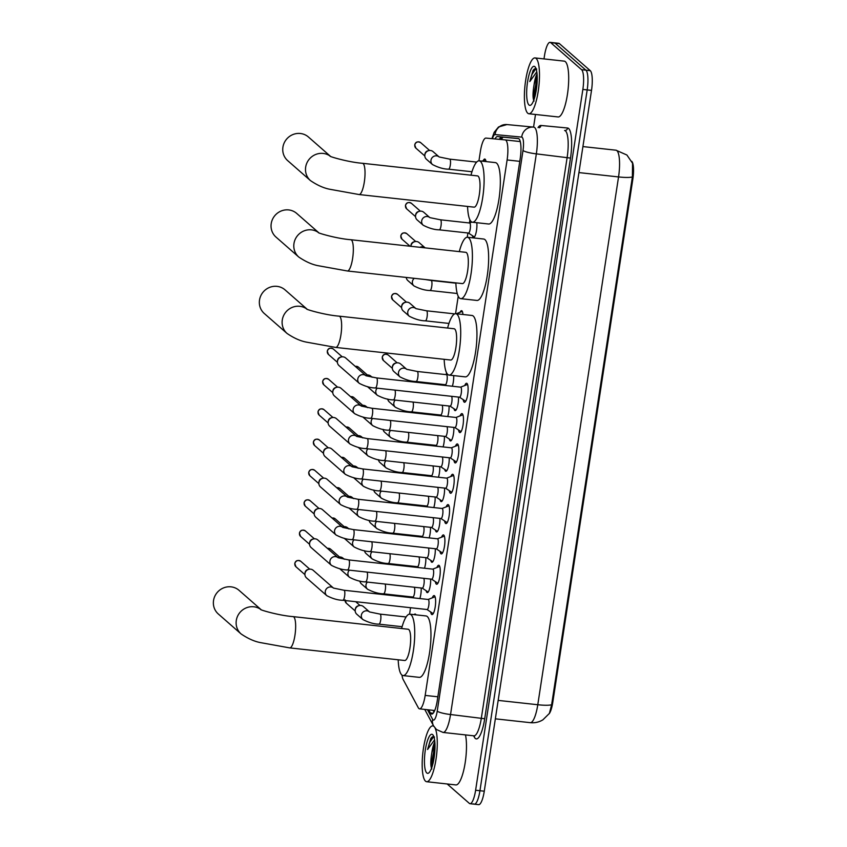 <?xml version="1.0" encoding="UTF-8"?>
<svg xmlns="http://www.w3.org/2000/svg" width="847" height="847" viewBox="0 0 847 847"><rect width="100%" height="100%" fill="white"/><g stroke="black" fill="none" stroke-linecap="round" stroke-linejoin="round"><path stroke-width="1.27" d="M483.277 160.612A8.989 2.223 96.3 0 1 484.77 159.024A8.989 2.223 96.3 0 1 485.13 159.194A8.989 2.223 96.3 0 1 486.009 161.576M476.787 222.708A8.989 2.223 96.3 0 1 476.141 232.406A8.989 2.223 96.3 0 1 473.526 237.552A8.989 2.223 96.3 0 1 473.166 237.382A8.989 2.223 96.3 0 1 472.414 235.678M460.069 312.278A8.989 2.223 96.3 0 1 461.562 310.69A8.989 2.223 96.3 0 1 461.922 310.86A8.989 2.223 96.3 0 1 462.938 314.481M414.194 614.647A8.989 2.223 96.3 0 1 415.146 614.011A8.989 2.223 96.3 0 1 415.506 614.181A8.989 2.223 96.3 0 1 415.941 614.837M458.492 397.074A8.989 2.223 96.3 0 1 457.571 406.189A8.989 2.223 96.3 0 1 455.125 410.626A8.989 2.223 96.3 0 1 454.765 410.456A8.989 2.223 96.3 0 1 454.013 408.752M453.854 427.407A8.989 2.223 96.3 0 1 452.933 436.523A8.989 2.223 96.3 0 1 450.488 440.959A8.989 2.223 96.3 0 1 450.128 440.779A8.989 2.223 96.3 0 1 449.365 439.085M449.206 457.74A8.989 2.223 96.3 0 1 448.285 466.856A8.989 2.223 96.3 0 1 445.84 471.292A8.989 2.223 96.3 0 1 445.48 471.112A8.989 2.223 96.3 0 1 444.728 469.418M444.569 488.073A8.989 2.223 96.3 0 1 443.648 497.189A8.989 2.223 96.3 0 1 441.202 501.615A8.989 2.223 96.3 0 1 440.842 501.445A8.989 2.223 96.3 0 1 440.091 499.741M439.921 518.406A8.989 2.223 96.3 0 1 439 527.522A8.989 2.223 96.3 0 1 436.565 531.948A8.989 2.223 96.3 0 1 436.194 531.778A8.989 2.223 96.3 0 1 435.443 530.074M435.284 548.74A8.989 2.223 96.3 0 1 434.363 557.855A8.989 2.223 96.3 0 1 431.917 562.281A8.989 2.223 96.3 0 1 431.557 562.112A8.989 2.223 96.3 0 1 430.805 560.407M430.647 579.073A8.989 2.223 96.3 0 1 429.725 588.189A8.989 2.223 96.3 0 1 427.28 592.614A8.989 2.223 96.3 0 1 426.92 592.445A8.989 2.223 96.3 0 1 426.157 590.74M464.759 385.533A9.561 2.361 96.3 0 1 466.591 383.268A9.561 2.361 96.3 0 1 466.983 383.447A9.561 2.361 96.3 0 1 467.798 393.834A9.561 2.361 96.3 0 1 464.505 402.272A9.561 2.361 96.3 0 1 464.124 402.092A9.561 2.361 96.3 0 1 463.203 399.657M460.112 415.866A9.561 2.361 96.3 0 1 461.954 413.601A9.561 2.361 96.3 0 1 462.335 413.781A9.561 2.361 96.3 0 1 463.161 424.167A9.561 2.361 96.3 0 1 459.868 432.605A9.561 2.361 96.3 0 1 459.487 432.415A9.561 2.361 96.3 0 1 458.566 429.99M455.474 446.2A9.561 2.361 96.3 0 1 457.306 443.934A9.561 2.361 96.3 0 1 457.698 444.114A9.561 2.361 96.3 0 1 458.523 454.5A9.561 2.361 96.3 0 1 455.231 462.938A9.561 2.361 96.3 0 1 454.839 462.748A9.561 2.361 96.3 0 1 453.928 460.323M450.837 476.533A9.561 2.361 96.3 0 1 452.669 474.267A9.561 2.361 96.3 0 1 453.05 474.447A9.561 2.361 96.3 0 1 453.876 484.833A9.561 2.361 96.3 0 1 450.583 493.272A9.561 2.361 96.3 0 1 450.202 493.081A9.561 2.361 96.3 0 1 449.281 490.657M446.189 506.866A9.561 2.361 96.3 0 1 448.031 504.6A9.561 2.361 96.3 0 1 448.412 504.78A9.561 2.361 96.3 0 1 449.238 515.167A9.561 2.361 96.3 0 1 445.946 523.594A9.561 2.361 96.3 0 1 445.564 523.414A9.561 2.361 96.3 0 1 444.643 520.99M441.552 537.199A9.561 2.361 96.3 0 1 443.383 534.923A9.561 2.361 96.3 0 1 443.775 535.113A9.561 2.361 96.3 0 1 444.59 545.5A9.561 2.361 96.3 0 1 441.308 553.927A9.561 2.361 96.3 0 1 440.916 553.747A9.561 2.361 96.3 0 1 439.995 551.323M436.904 567.522A9.561 2.361 96.3 0 1 438.746 565.256A9.561 2.361 96.3 0 1 439.127 565.447A9.561 2.361 96.3 0 1 439.953 575.833A9.561 2.361 96.3 0 1 436.66 584.261A9.561 2.361 96.3 0 1 436.279 584.081A9.561 2.361 96.3 0 1 435.358 581.656M432.266 597.855A9.561 2.361 96.3 0 1 434.109 595.589A9.561 2.361 96.3 0 1 434.49 595.78A9.561 2.361 96.3 0 1 435.316 606.166A9.561 2.361 96.3 0 1 432.023 614.594A9.561 2.361 96.3 0 1 431.631 614.414A9.561 2.361 96.3 0 1 430.721 611.989M401.997 675.123A16.845 4.161 -83.7 0 0 403.119 679.432L418.28 707.711A16.845 4.161 -83.7 0 0 418.894 708.537A16.845 4.161 -83.7 0 0 419.572 708.854A16.845 4.161 -83.7 0 0 425.173 695.408L507.109 159.956A16.845 4.161 -83.7 0 0 505.183 139.914L485.956 138.082A16.845 4.161 -83.7 0 0 480.376 151.528L478.947 160.814M549.152 713.767A15.161 3.748 -83.7 0 0 552.752 702.512L632.847 179.088A15.161 3.748 -83.7 0 0 631.735 161.343M469.916 219.839L469.439 222.983M467.904 232.978L467.258 237.245M458.227 296.27L455.559 313.676M446.528 372.712L446.231 374.639M444.696 384.644L444.59 385.385M440.059 414.977L439.942 415.718M435.422 445.31L435.305 446.051M430.774 475.643L430.668 476.385M426.136 505.977L426.02 506.718M421.488 536.299L421.383 537.051M416.851 566.632L416.735 567.374M412.214 596.966L412.097 597.707M410.562 607.712L409.577 614.16M505.183 139.914A16.845 4.161 -83.7 0 0 505.172 139.914L520.259 141.565L505.183 139.914M421.192 587.998A8.989 2.223 96.3 0 1 419.858 598.564M425.84 557.665A8.989 2.223 96.3 0 1 424.506 568.231M430.477 527.332A8.989 2.223 96.3 0 1 429.143 537.898M435.125 496.998A8.989 2.223 96.3 0 1 433.791 507.565M439.762 466.665A8.989 2.223 96.3 0 1 438.428 477.232M444.4 436.332A8.989 2.223 96.3 0 1 443.066 446.898M449.048 405.999A8.989 2.223 96.3 0 1 447.714 416.565M453.685 375.602A8.989 2.223 96.3 0 1 452.351 386.232M551.63 704.736A19.65 3.24 8.7 0 1 537.781 704.736A22.467 5.548 -83.7 0 1 530.317 722.671C534.828 723.116 539.02 722.173 542.885 719.834L549.385 713.418L551.63 704.736L632.391 176.928L632.55 163.27L626.896 155.012L615.981 150.205A22.467 5.548 -83.7 0 0 615.96 150.205L582.916 146.584L615.981 150.205A22.467 5.548 -83.7 0 1 616.881 150.628A22.467 5.548 -83.7 0 1 618.543 176.928L578.935 172.587M543.996 58.909L544.473 55.796A16.845 4.161 96.3 0 1 550.063 42.35L554.393 42.826A16.845 4.161 96.3 0 1 555.071 43.144L585.933 70.185A16.845 4.161 96.3 0 1 587.183 89.909L479.942 790.727A16.845 4.161 96.3 0 1 474.341 804.174L478.671 804.65A16.845 4.161 96.3 0 0 484.272 791.204L591.513 90.385A16.845 4.161 96.3 0 0 590.264 70.661L559.401 43.621A16.845 4.161 96.3 0 0 558.724 43.303L554.393 42.826A16.845 4.161 96.3 0 1 555.071 43.144L585.933 70.185A16.845 4.161 96.3 0 1 587.183 89.909L479.942 790.727A16.845 4.161 96.3 0 1 474.341 804.174A16.845 4.161 96.3 0 1 473.664 803.856M428.73 709.86L430.371 712.92A16.845 4.161 -83.7 0 0 430.985 713.735A16.845 4.161 -83.7 0 0 431.663 714.063A16.845 4.161 -83.7 0 0 437.264 700.607L520.206 158.58A16.845 4.161 -83.7 0 0 518.279 138.527L497.507 136.547A16.845 4.161 -83.7 0 0 495.008 138.94M550.063 42.35A16.845 4.161 96.3 0 1 550.741 42.668L581.603 69.708A16.845 4.161 96.3 0 1 582.852 89.433L475.612 790.251A16.845 4.161 96.3 0 1 470.021 803.697A16.845 4.161 96.3 0 1 469.344 803.38L447.184 783.973M533.557 127.114L535.495 114.472M499.37 139.363A16.845 4.161 96.3 0 1 501.837 137.023L518.608 138.622M433.971 712.041L433.061 710.337M435.125 728.166A28.078 6.935 96.3 0 1 435.919 759.823A28.078 6.935 96.3 0 1 426.666 781.717A28.078 6.935 96.3 0 1 425.533 781.178A28.078 6.935 96.3 0 1 423.119 750.664A28.078 6.935 96.3 0 1 432.785 725.9A28.078 6.935 96.3 0 1 433.855 726.377M465.469 734.9A28.078 6.935 96.3 0 1 464.548 766.376A28.078 6.935 96.3 0 1 455.877 784.925L426.666 781.717M434.511 737.102C433.389 736.117 432.15 736.594 430.795 738.542L427.576 749.51L434.575 739.833M434.935 743.55L431.854 752.634A14.039 3.473 96.3 0 1 434.829 741.961M431.854 752.634C430.467 760.934 430.467 766.397 431.843 769.023M426.793 772.972A19.65 4.86 96.3 0 1 425.332 749.955A19.65 4.86 96.3 0 1 432.658 734.645A19.65 4.86 96.3 0 1 433.029 735.048A19.65 4.86 96.3 0 1 434.553 754.338A19.65 4.86 96.3 0 1 428.889 772.835A19.65 4.86 96.3 0 1 426.793 772.972M434.998 745.169L431.991 760.278L431.864 767.318M434.977 748.155L432.658 764.714M433.643 736.625L429.8 742.29L427.576 749.51M536.13 58.464A28.078 6.935 96.3 0 1 538.544 88.977A28.078 6.935 96.3 0 1 528.877 113.752A28.078 6.935 96.3 0 1 527.745 113.212A28.078 6.935 96.3 0 1 525.331 82.699A28.078 6.935 96.3 0 1 534.997 57.924A28.078 6.935 96.3 0 1 536.13 58.464M534.997 57.924L564.208 61.132A28.078 6.935 96.3 0 1 565.341 61.662A28.078 6.935 96.3 0 1 567.755 92.175A28.078 6.935 96.3 0 1 558.088 116.95L528.877 113.752M536.723 69.136C535.6 68.141 534.362 68.628 533.007 70.576L529.788 81.545L536.786 71.868M537.146 75.574L534.076 84.658A14.039 3.473 96.3 0 1 537.04 73.996M534.076 84.658C532.689 92.958 532.678 98.421 534.055 101.058M529.004 105.007A19.65 4.86 96.3 0 1 527.543 81.99A19.65 4.86 96.3 0 1 534.87 66.68A19.65 4.86 96.3 0 1 535.24 67.082A19.65 4.86 96.3 0 1 536.765 86.373A19.65 4.86 96.3 0 1 531.101 104.869A19.65 4.86 96.3 0 1 529.004 105.007M537.21 77.204L534.203 92.302L534.076 99.343M537.189 80.19L534.87 96.749M535.855 68.66L532.011 74.324L529.788 81.545M261.109 609.671L239.055 590.338A15.722 15.013 131.2 0 0 223.619 587.871A15.722 15.013 131.2 0 0 213.539 600.512A15.722 15.013 131.2 0 0 218.325 614.001L241.088 633.937A15.722 15.013 -48.8 0 1 236.302 620.449A15.722 15.013 -48.8 0 1 260.971 609.607M293.147 616.627A15.722 3.886 -83.7 0 1 293.782 616.934A15.722 3.886 -83.7 0 1 294.947 635.335A15.722 3.886 -83.7 0 1 289.716 647.891L404.718 660.501A15.722 3.886 -83.7 0 0 410.139 646.632A15.722 3.886 -83.7 0 0 408.783 629.543A15.722 3.886 -83.7 0 0 408.148 629.236L293.147 616.627C278.409 615.483 259.087 609.575 260.76 609.491M401.616 628.527A30.884 7.634 96.3 0 1 409.8 614.17A30.884 7.634 96.3 0 1 411.039 614.753A30.884 7.634 96.3 0 1 413.707 648.326A30.884 7.634 96.3 0 1 403.066 675.578A30.884 7.634 96.3 0 1 401.827 674.985A30.884 7.634 96.3 0 1 398.196 659.781M409.8 614.17L426.03 615.949A30.884 7.634 96.3 0 1 427.269 616.531A30.884 7.634 96.3 0 1 429.927 650.104A30.884 7.634 96.3 0 1 419.297 677.356L403.066 675.578M307.09 309.187L285.037 289.865A15.722 15.013 131.2 0 0 269.6 287.387A15.722 15.013 131.2 0 0 259.521 300.029A15.722 15.013 131.2 0 0 264.306 313.517L287.069 333.464A15.722 15.013 -48.8 0 1 282.284 319.975A15.722 15.013 -48.8 0 1 306.953 309.123M339.128 316.153A15.722 3.886 -83.7 0 1 339.753 316.46A15.722 3.886 -83.7 0 1 340.928 334.861A15.722 3.886 -83.7 0 1 335.698 347.418L450.699 360.028A15.722 3.886 -83.7 0 0 456.11 346.148A15.722 3.886 -83.7 0 0 454.754 329.06A15.722 3.886 -83.7 0 0 454.13 328.763L339.128 316.153C324.39 315.01 305.068 309.091 306.741 309.017M447.597 328.054A30.884 7.634 96.3 0 1 455.781 313.697A30.884 7.634 96.3 0 1 457.02 314.279A30.884 7.634 96.3 0 1 459.677 347.842A30.884 7.634 96.3 0 1 449.048 375.094A30.884 7.634 96.3 0 1 447.809 374.512A30.884 7.634 96.3 0 1 444.177 359.308M455.781 313.697L472.012 315.476A30.884 7.634 96.3 0 1 473.251 316.058A30.884 7.634 96.3 0 1 475.908 349.62A30.884 7.634 96.3 0 1 465.278 376.873L449.048 375.094M318.79 232.756L296.725 213.433A15.722 15.013 131.2 0 0 281.289 210.956A15.722 15.013 131.2 0 0 271.22 223.597A15.722 15.013 131.2 0 0 276.006 237.086L298.758 257.022A15.722 15.013 -48.8 0 1 293.973 243.534A15.722 15.013 -48.8 0 1 318.652 232.692M350.817 239.722A15.722 3.886 -83.7 0 1 351.452 240.019A15.722 3.886 -83.7 0 1 352.617 258.43A15.722 3.886 -83.7 0 1 347.397 270.987L462.398 283.597A15.722 3.886 -83.7 0 0 467.809 269.717A15.722 3.886 -83.7 0 0 466.453 252.628A15.722 3.886 -83.7 0 0 465.818 252.332L350.817 239.722C336.079 238.579 316.767 232.66 318.44 232.586M459.296 251.612A30.884 7.634 96.3 0 1 467.48 237.255A30.884 7.634 96.3 0 1 468.719 237.848A30.884 7.634 96.3 0 1 471.377 271.411A30.884 7.634 96.3 0 1 460.747 298.663A30.884 7.634 96.3 0 1 459.498 298.07A30.884 7.634 96.3 0 1 455.866 282.877M467.48 237.255L483.701 239.034A30.884 7.634 96.3 0 1 484.95 239.627A30.884 7.634 96.3 0 1 487.607 273.189A30.884 7.634 96.3 0 1 476.967 300.441L460.747 298.663M330.478 156.324L308.424 137.002A15.722 15.013 131.2 0 0 292.988 134.525A15.722 15.013 131.2 0 0 282.919 147.166A15.722 15.013 131.2 0 0 287.705 160.655L310.457 180.591A15.722 15.013 -48.8 0 1 305.672 167.103A15.722 15.013 -48.8 0 1 330.351 156.261M362.516 163.291A15.722 3.886 -83.7 0 1 363.151 163.587A15.722 3.886 -83.7 0 1 364.316 181.999A15.722 3.886 -83.7 0 1 359.086 194.545L474.087 207.155A15.722 3.886 -83.7 0 0 479.508 193.285A15.722 3.886 -83.7 0 0 478.153 176.197A15.722 3.886 -83.7 0 0 477.517 175.901L362.516 163.291C347.778 162.148 328.456 156.229 330.129 156.155M470.996 175.181A30.884 7.634 96.3 0 1 479.169 160.824A30.884 7.634 96.3 0 1 480.418 161.417A30.884 7.634 96.3 0 1 483.076 194.979A30.884 7.634 96.3 0 1 472.435 222.232A30.884 7.634 96.3 0 1 471.197 221.639A30.884 7.634 96.3 0 1 467.565 206.446M479.169 160.824L495.4 162.603A30.884 7.634 96.3 0 1 496.638 163.196A30.884 7.634 96.3 0 1 499.307 196.758A30.884 7.634 96.3 0 1 488.666 224.01L472.435 222.232M426.952 609.469A5.05 1.249 -83.7 0 0 427.1 609.522A5.05 1.249 -83.7 0 0 428.847 605.065A5.05 1.249 -83.7 0 0 428.402 599.57A5.05 1.249 -83.7 0 0 428.201 599.475L344.03 590.253A5.05 1.249 -83.7 0 1 344.242 590.348A5.05 1.249 -83.7 0 1 344.655 595.949A5.05 1.249 -83.7 0 1 342.929 600.301A5.05 1.249 -83.7 0 1 342.728 600.205M333.231 587.882A5.05 4.828 -48.8 0 0 325.29 591.354A5.05 4.828 -48.8 0 0 326.826 595.685L306.508 577.898A5.05 4.828 -48.8 0 1 310.595 569.163A5.05 4.828 -48.8 0 1 313.178 570.296L333.273 587.903M304.941 573.8L305.047 572.784A3.653 3.483 -48.8 0 1 307.916 569.512L308.911 569.279M435.062 596.839L435.093 596.839A8.428 2.086 -83.7 0 0 435.062 596.839A8.428 2.086 -83.7 0 0 434.786 596.881L428.127 599.464M431.589 579.136A5.05 1.249 -83.7 0 0 431.748 579.189A5.05 1.249 -83.7 0 0 433.484 574.732A5.05 1.249 -83.7 0 0 433.05 569.237A5.05 1.249 -83.7 0 0 432.849 569.142L348.678 559.92A5.05 1.249 -83.7 0 1 348.879 560.015A5.05 1.249 -83.7 0 1 349.303 565.616A5.05 1.249 -83.7 0 1 347.577 569.967A5.05 1.249 -83.7 0 1 347.365 569.872M337.879 557.548A5.05 4.828 -48.8 0 0 329.928 561.021A5.05 4.828 -48.8 0 0 331.463 565.362L311.156 547.564A5.05 4.828 -48.8 0 1 315.243 538.83A5.05 4.828 -48.8 0 1 317.816 539.963L337.911 557.57M309.589 543.467L309.695 542.451A3.653 3.483 -48.8 0 1 312.554 539.179L313.549 538.946M439.731 566.516A8.428 2.086 -83.7 0 0 439.699 566.505A8.428 2.086 -83.7 0 0 439.434 566.548L432.764 569.131M436.226 548.803A5.05 1.249 -83.7 0 0 436.385 548.856A5.05 1.249 -83.7 0 0 438.121 544.399A5.05 1.249 -83.7 0 0 437.687 538.904A5.05 1.249 -83.7 0 0 437.486 538.808L353.315 529.587A5.05 1.249 -83.7 0 1 353.517 529.682A5.05 1.249 -83.7 0 1 353.94 535.283A5.05 1.249 -83.7 0 1 352.214 539.634A5.05 1.249 -83.7 0 1 352.013 539.539M342.516 527.215A5.05 4.828 -48.8 0 0 334.565 530.688A5.05 4.828 -48.8 0 0 336.111 535.029L315.793 517.231A5.05 4.828 -48.8 0 1 319.88 508.496A5.05 4.828 -48.8 0 1 322.453 509.629L342.559 527.236M314.226 513.134L314.332 512.117A3.653 3.483 -48.8 0 1 317.202 508.846L318.186 508.613M444.347 536.172L444.368 536.183A8.428 2.086 -83.7 0 0 444.347 536.172A8.428 2.086 -83.7 0 0 444.072 536.215L437.412 538.808M440.874 518.47A5.05 1.249 -83.7 0 0 441.022 518.533A5.05 1.249 -83.7 0 0 442.769 514.065A5.05 1.249 -83.7 0 0 442.335 508.581A5.05 1.249 -83.7 0 0 442.123 508.475L357.953 499.254A5.05 1.249 -83.7 0 1 358.165 499.349A5.05 1.249 -83.7 0 1 358.577 504.95A5.05 1.249 -83.7 0 1 356.852 509.301A5.05 1.249 -83.7 0 1 356.651 509.206M347.154 496.882A5.05 4.828 -48.8 0 0 339.213 500.355A5.05 4.828 -48.8 0 0 340.748 504.696L320.441 486.898A5.05 4.828 -48.8 0 1 324.517 478.174A5.05 4.828 -48.8 0 1 327.101 479.296L347.196 496.903M318.874 482.801L318.98 481.784A3.653 3.483 -48.8 0 1 321.839 478.513L322.834 478.28M448.984 505.839L449.016 505.85A8.428 2.086 -83.7 0 0 448.984 505.839A8.428 2.086 -83.7 0 0 448.719 505.881L442.049 508.475M445.511 488.137A5.05 1.249 -83.7 0 0 445.67 488.2A5.05 1.249 -83.7 0 0 447.407 483.732A5.05 1.249 -83.7 0 0 446.972 478.248A5.05 1.249 -83.7 0 0 446.771 478.153L362.601 468.92A5.05 1.249 -83.7 0 1 362.802 469.016A5.05 1.249 -83.7 0 1 363.225 474.616A5.05 1.249 -83.7 0 1 361.5 478.968A5.05 1.249 -83.7 0 1 361.298 478.873M351.801 466.549A5.05 4.828 -48.8 0 0 343.85 470.021A5.05 4.828 -48.8 0 0 345.385 474.362L325.079 456.565A5.05 4.828 -48.8 0 1 329.165 447.841A5.05 4.828 -48.8 0 1 331.738 448.963L351.833 466.57M323.512 452.467L323.618 451.451A3.653 3.483 -48.8 0 1 326.476 448.19L327.471 447.947M453.632 475.506L453.653 475.516A8.428 2.086 -83.7 0 0 453.632 475.506A8.428 2.086 -83.7 0 0 453.357 475.548L446.687 478.142M450.159 457.803A5.05 1.249 -83.7 0 0 450.308 457.867A5.05 1.249 -83.7 0 0 452.054 453.399A5.05 1.249 -83.7 0 0 451.61 447.915A5.05 1.249 -83.7 0 0 451.409 447.819L367.238 438.587A5.05 1.249 -83.7 0 1 367.439 438.682A5.05 1.249 -83.7 0 1 367.863 444.294A5.05 1.249 -83.7 0 1 366.137 448.635A5.05 1.249 -83.7 0 1 365.936 448.539M356.439 436.216A5.05 4.828 -48.8 0 0 348.498 439.688A5.05 4.828 -48.8 0 0 350.033 444.029L329.716 426.232A5.05 4.828 -48.8 0 1 333.803 417.507A5.05 4.828 -48.8 0 1 336.386 418.63L356.481 436.237M328.149 422.134L328.255 421.118A3.653 3.483 -48.8 0 1 331.124 417.857L332.119 417.613M458.269 445.173L458.301 445.183A8.428 2.086 -83.7 0 0 458.269 445.173A8.428 2.086 -83.7 0 0 457.994 445.215L451.335 447.809M454.797 427.47A5.05 1.249 -83.7 0 0 454.955 427.534A5.05 1.249 -83.7 0 0 456.692 423.077A5.05 1.249 -83.7 0 0 456.258 417.582A5.05 1.249 -83.7 0 0 456.057 417.486L371.886 408.254A5.05 1.249 -83.7 0 1 372.087 408.349A5.05 1.249 -83.7 0 1 372.511 413.961A5.05 1.249 -83.7 0 1 370.785 418.302A5.05 1.249 -83.7 0 1 370.573 418.206M361.087 405.882A5.05 4.828 -48.8 0 0 353.135 409.366A5.05 4.828 -48.8 0 0 354.671 413.696L334.364 395.898A5.05 4.828 -48.8 0 1 338.451 387.174A5.05 4.828 -48.8 0 1 341.023 388.297L361.118 405.904M332.797 391.801L332.903 390.785A3.653 3.483 -48.8 0 1 335.761 387.524L336.757 387.28M462.907 414.85L462.938 414.85A8.428 2.086 -83.7 0 0 462.907 414.85A8.428 2.086 -83.7 0 0 462.642 414.882L455.972 417.476M459.434 397.137A5.05 1.249 -83.7 0 0 459.593 397.201A5.05 1.249 -83.7 0 0 461.329 392.743A5.05 1.249 -83.7 0 0 460.895 387.248A5.05 1.249 -83.7 0 0 460.694 387.153L376.523 377.921A5.05 1.249 -83.7 0 1 376.724 378.016A5.05 1.249 -83.7 0 1 377.148 383.627A5.05 1.249 -83.7 0 1 375.422 387.968A5.05 1.249 -83.7 0 1 375.221 387.873M365.724 375.549A5.05 4.828 -48.8 0 0 357.773 379.033A5.05 4.828 -48.8 0 0 359.319 383.363L339.001 365.565A5.05 4.828 -48.8 0 1 343.088 356.841A5.05 4.828 -48.8 0 1 345.661 357.963L365.766 375.57M337.434 361.468L337.54 360.451A3.653 3.483 -48.8 0 1 340.399 357.19L341.394 356.947M467.555 384.517L467.576 384.517A8.428 2.086 -83.7 0 0 467.555 384.517A8.428 2.086 -83.7 0 0 467.279 384.549L460.609 387.143M428.084 592.021A8.428 2.086 -83.7 0 0 428.159 592.074L422.219 588.104M422.145 588.062A5.05 1.249 -83.7 0 0 422.293 588.114A5.05 1.249 -83.7 0 0 423.998 583.954A5.05 1.249 -83.7 0 0 423.733 578.31M337.773 557.442A5.05 4.828 -48.8 0 1 342.971 558.141L344.263 559.264M337.688 557.368A3.653 3.483 -48.8 0 1 337.709 557.358L338.705 557.125M432.722 561.688A8.428 2.086 -83.7 0 0 432.806 561.741L426.856 557.771M426.782 557.728A5.05 1.249 -83.7 0 0 426.941 557.781A5.05 1.249 -83.7 0 0 428.635 553.62A5.05 1.249 -83.7 0 0 428.37 547.977M342.421 527.109A5.05 4.828 -48.8 0 1 347.619 527.808L348.911 528.941M342.326 527.035A3.653 3.483 -48.8 0 1 342.357 527.025L343.353 526.792M437.37 531.355A8.428 2.086 -83.7 0 0 437.444 531.408L431.504 527.437M431.43 527.395A5.05 1.249 -83.7 0 0 431.578 527.448A5.05 1.249 -83.7 0 0 433.283 523.287A5.05 1.249 -83.7 0 0 433.008 517.655M347.058 496.776A5.05 4.828 -48.8 0 1 352.257 497.475L353.548 498.608M346.974 496.702A3.653 3.483 -48.8 0 1 346.995 496.691L347.99 496.458M442.007 501.022A8.428 2.086 -83.7 0 0 442.081 501.075L436.141 497.115M436.067 497.062A5.05 1.249 -83.7 0 0 436.226 497.115A5.05 1.249 -83.7 0 0 437.92 492.954A5.05 1.249 -83.7 0 0 437.655 487.321M351.696 466.453A5.05 4.828 -48.8 0 1 356.905 467.142L358.186 468.275M351.611 466.369A3.653 3.483 -48.8 0 1 351.643 466.369L352.638 466.125M446.644 470.688A8.428 2.086 -83.7 0 0 446.729 470.752L440.779 466.782M440.705 466.729A5.05 1.249 -83.7 0 0 440.863 466.782A5.05 1.249 -83.7 0 0 442.558 462.621A5.05 1.249 -83.7 0 0 442.293 456.988M356.343 436.12A5.05 4.828 -48.8 0 1 361.542 436.808L362.834 437.941M356.248 436.036A3.653 3.483 -48.8 0 1 356.28 436.036L357.275 435.792M451.292 440.355A8.428 2.086 -83.7 0 0 451.366 440.419L445.427 436.449M445.353 436.396A5.05 1.249 -83.7 0 0 445.501 436.459A5.05 1.249 -83.7 0 0 447.205 432.288A5.05 1.249 -83.7 0 0 446.941 426.655M360.981 405.787A5.05 4.828 -48.8 0 1 366.179 406.475L367.471 407.608M360.896 405.702A3.653 3.483 -48.8 0 1 360.917 405.702L361.913 405.459M455.93 410.022A8.428 2.086 -83.7 0 0 456.004 410.086L450.064 406.115M449.99 406.062A5.05 1.249 -83.7 0 0 450.149 406.126A5.05 1.249 -83.7 0 0 451.843 401.954A5.05 1.249 -83.7 0 0 451.578 396.322M365.618 375.454A5.05 4.828 -48.8 0 1 370.827 376.142L372.119 377.275M365.533 375.369A3.653 3.483 -48.8 0 1 365.565 375.369L366.56 375.126M369.303 611.756A5.05 4.828 -48.8 0 0 361.351 615.229A5.05 4.828 -48.8 0 0 362.887 619.559L356.788 614.223A5.05 4.828 -48.8 0 1 360.875 605.489A5.05 4.828 -48.8 0 1 363.458 606.621L369.334 611.767M355.221 610.126L355.327 609.109A3.653 3.483 -48.8 0 1 358.196 605.838L359.192 605.605M412.701 596.976A5.05 1.249 -83.7 0 0 412.849 597.04A5.05 1.249 -83.7 0 0 414.554 592.868A5.05 1.249 -83.7 0 0 414.278 587.236M367.376 582.09A5.05 4.828 -48.8 0 0 367.534 589.226L361.436 583.89A5.05 4.828 -48.8 0 1 359.89 581.042M417.338 566.654A5.05 1.249 -83.7 0 0 417.497 566.707A5.05 1.249 -83.7 0 0 419.191 562.535A5.05 1.249 -83.7 0 0 418.926 556.903M372.013 551.757A5.05 4.828 -48.8 0 0 372.172 558.893L366.073 553.557A5.05 4.828 -48.8 0 1 364.538 550.709M421.975 536.32A5.05 1.249 -83.7 0 0 422.134 536.373A5.05 1.249 -83.7 0 0 423.828 532.212A5.05 1.249 -83.7 0 0 423.564 526.569M376.65 521.434A5.05 4.828 -48.8 0 0 376.82 528.56L370.721 523.224A5.05 4.828 -48.8 0 1 369.176 520.376M426.623 505.987A5.05 1.249 -83.7 0 0 426.772 506.04A5.05 1.249 -83.7 0 0 428.476 501.879A5.05 1.249 -83.7 0 0 428.211 496.236M381.298 491.101A5.05 4.828 -48.8 0 0 381.457 498.237L375.359 492.89A5.05 4.828 -48.8 0 1 373.813 490.042M431.261 475.654A5.05 1.249 -83.7 0 0 431.419 475.707A5.05 1.249 -83.7 0 0 433.113 471.546A5.05 1.249 -83.7 0 0 432.849 465.903M385.936 460.768A5.05 4.828 -48.8 0 0 386.094 467.904L379.996 462.557A5.05 4.828 -48.8 0 1 378.461 459.709M435.909 445.321A5.05 1.249 -83.7 0 0 436.057 445.374A5.05 1.249 -83.7 0 0 437.761 441.213A5.05 1.249 -83.7 0 0 437.486 435.58M390.583 430.435A5.05 4.828 -48.8 0 0 390.742 437.571L384.644 432.224A5.05 4.828 -48.8 0 1 383.098 429.376M440.546 414.988A5.05 1.249 -83.7 0 0 440.694 415.041A5.05 1.249 -83.7 0 0 442.399 410.88A5.05 1.249 -83.7 0 0 442.134 405.247M395.221 400.102A5.05 4.828 -48.8 0 0 395.38 407.238L389.281 401.891A5.05 4.828 -48.8 0 1 387.746 399.043M445.183 384.654A5.05 1.249 -83.7 0 0 445.342 384.718A5.05 1.249 -83.7 0 0 447.078 380.25A5.05 1.249 -83.7 0 0 446.644 374.766A5.05 1.249 -83.7 0 0 446.443 374.66L417.232 371.462A5.05 1.249 -83.7 0 1 417.433 371.558A5.05 1.249 -83.7 0 1 417.857 377.169A5.05 1.249 -83.7 0 1 416.131 381.51A5.05 1.249 -83.7 0 1 415.93 381.415M406.433 369.091A5.05 4.828 -48.8 0 0 398.482 372.564A5.05 4.828 -48.8 0 0 400.028 376.904L393.929 371.558A5.05 4.828 -48.8 0 1 398.005 362.834A5.05 4.828 -48.8 0 1 400.589 363.956L406.475 369.112M392.352 367.46L392.468 366.444A3.653 3.483 -48.8 0 1 395.327 363.183L396.322 362.94M415.718 308.424A5.05 4.828 -48.8 0 0 407.767 311.908A5.05 4.828 -48.8 0 0 409.302 316.238L403.204 310.902A5.05 4.828 -48.8 0 1 407.291 302.167A5.05 4.828 -48.8 0 1 409.874 303.29L415.75 308.446M401.637 306.805L401.743 305.788A3.653 3.483 -48.8 0 1 404.612 302.517L405.607 302.273M414.278 278.314A5.05 4.828 -48.8 0 0 413.95 285.905L407.852 280.569A5.05 4.828 -48.8 0 1 406.274 277.435M410.911 246.308A5.05 4.828 -48.8 0 1 419.149 242.634L425.035 247.779M410.922 246.138L411.028 245.122A3.653 3.483 -48.8 0 1 413.887 241.85L414.882 241.617M474.331 236.948A8.428 2.086 -83.7 0 0 474.415 237.012L468.465 233.041M468.391 232.989A5.05 1.249 -83.7 0 0 468.55 233.052A5.05 1.249 -83.7 0 0 470.286 228.595A5.05 1.249 -83.7 0 0 469.852 223.1A5.05 1.249 -83.7 0 0 469.651 223.005L440.44 219.797A5.05 1.249 -83.7 0 1 440.641 219.902A5.05 1.249 -83.7 0 1 441.065 225.503A5.05 1.249 -83.7 0 1 439.339 229.844A5.05 1.249 -83.7 0 1 439.138 229.749M429.641 217.435A5.05 4.828 -48.8 0 0 421.69 220.908A5.05 4.828 -48.8 0 0 423.225 225.238L417.137 219.902A5.05 4.828 -48.8 0 1 421.213 211.168A5.05 4.828 -48.8 0 1 423.796 212.301L429.673 217.457M415.559 215.805L415.676 214.789A3.653 3.483 -48.8 0 1 418.534 211.517L419.53 211.284M438.926 156.769A5.05 4.828 -48.8 0 0 430.975 160.242A5.05 4.828 -48.8 0 0 432.51 164.572L426.412 159.236A5.05 4.828 -48.8 0 1 430.498 150.501A5.05 4.828 -48.8 0 1 433.082 151.634L438.958 156.79M424.845 155.139L424.95 154.122A3.653 3.483 -48.8 0 1 427.82 150.851L428.815 150.618M632.847 179.088L632.01 179.003M552.752 702.512L551.916 702.417M503.033 137.14A16.845 16.326 95.4 0 0 501.35 139.543M437.846 696.795L425.173 695.408M519.783 161.343L507.109 159.956M632.391 176.928A19.65 3.24 -171.3 0 1 618.543 176.928L537.781 704.736L498.163 700.395M591.513 90.385L582.852 89.433M590.264 70.661L581.603 69.708M484.272 791.204L475.612 790.251M559.401 43.621L550.741 42.668M427.47 709.722L432.626 719.336A11.233 2.774 -83.7 0 0 433.029 719.886A11.233 2.774 -83.7 0 0 437.221 711.131L523.012 150.48A11.233 2.774 -83.7 0 0 522.176 137.33A11.233 2.774 -83.7 0 0 521.71 137.108L495.072 134.567A11.233 2.774 -83.7 0 0 492.414 138.696M533.769 127.135L533.599 127.114A11.233 10.884 95.4 0 1 533.748 127.135A22.467 5.548 96.3 0 1 533.769 127.135A22.467 5.548 96.3 0 1 534.669 127.558A22.467 5.548 96.3 0 1 536.342 153.858L450.54 714.519A22.467 5.548 96.3 0 1 443.076 732.443L473.907 735.831A22.467 5.548 -83.7 0 0 481.382 717.896L567.172 157.235A22.467 5.548 -83.7 0 0 565.5 130.946A22.467 5.548 -83.7 0 0 564.6 130.512A22.467 5.548 -83.7 0 0 564.578 130.512L564.621 130.512A2.806 2.721 -84.6 0 1 564.61 130.512A2.806 2.721 -84.6 0 0 567.585 128.013A25.272 6.247 96.3 0 1 570.497 158.082L484.706 718.743L450.54 714.519A11.233 1.853 -171.3 0 1 437.221 711.131M507.109 124.594A11.233 10.884 95.4 0 0 506.961 124.573L533.599 127.114A11.233 10.884 95.4 0 0 521.71 137.108M484.706 718.743A25.272 6.247 96.3 0 1 475.294 738.436A25.272 6.247 96.3 0 1 474.373 737.197L473.621 735.799M538.046 127.601A25.272 6.247 96.3 0 1 540.947 125.472L567.585 128.013M523.012 150.48A11.233 1.853 -171.3 0 0 536.342 153.858L570.497 158.082M540.947 125.472A2.806 2.721 -84.6 0 1 539.338 127.749M474.299 735.937A2.806 2.562 -28.2 0 1 474.373 737.197M491.927 138.654L494.182 132.312L498.544 126.965L506.961 124.573A11.233 10.884 95.4 0 0 495.072 134.567M432.626 719.336A11.233 10.238 151.8 0 0 433.537 725.826L424.749 709.426M434.14 711.745L433.399 710.379M501.784 137.765A17.967 4.436 96.3 0 1 501.975 137.034M433.166 713.227L430.371 712.92M501.837 137.023L497.507 136.547M300.78 561.296C297.615 559.793 295.614 560.523 294.767 563.499L295.974 566.791A3.653 3.483 -48.8 0 1 297.202 560.725A3.653 3.483 -48.8 0 1 300.78 561.296L309.737 569.152M305.428 530.974C302.263 529.46 300.251 530.19 299.415 533.165L300.611 536.458A3.653 3.483 -48.8 0 1 301.839 530.391A3.653 3.483 -48.8 0 1 305.428 530.974L314.385 538.819M310.066 500.641C306.9 499.127 304.899 499.857 304.052 502.832L305.259 506.125A3.653 3.483 -48.8 0 1 306.487 500.058A3.653 3.483 -48.8 0 1 310.066 500.641L319.023 508.486M314.703 470.307C311.537 468.793 309.536 469.524 308.689 472.499L309.896 475.792A3.653 3.483 -48.8 0 1 311.124 469.725A3.653 3.483 -48.8 0 1 314.703 470.307L323.66 478.153M319.351 439.974C316.185 438.46 314.173 439.191 313.337 442.166L314.533 445.458A3.653 3.483 -48.8 0 1 315.762 439.402A3.653 3.483 -48.8 0 1 319.351 439.974L328.308 447.819M323.988 409.641C320.822 408.127 318.821 408.857 317.974 411.833L319.181 415.136A3.653 3.483 -48.8 0 1 320.41 409.069A3.653 3.483 -48.8 0 1 323.988 409.641L332.945 417.486M328.636 379.308C325.46 377.794 323.459 378.524 322.622 381.499L323.819 384.803A3.653 3.483 -48.8 0 1 325.047 378.736A3.653 3.483 -48.8 0 1 328.636 379.308L337.582 387.153M333.273 348.975C330.108 347.461 328.107 348.202 327.26 351.166L328.467 354.47A3.653 3.483 -48.8 0 1 329.695 348.403A3.653 3.483 -48.8 0 1 333.273 348.975L342.23 356.82M365.406 581.804A5.05 1.249 -83.7 0 0 365.608 581.9A5.05 1.249 -83.7 0 0 367.333 577.559A5.05 1.249 -83.7 0 0 367.037 572.096M422.293 588.114L365.608 581.9C360.706 581.836 355.327 580.301 349.504 577.294A5.05 4.828 -48.8 0 1 349.335 570.158M327.471 548.422A3.653 3.483 -48.8 0 1 330.584 549.152L339.541 556.998M370.044 551.471A5.05 1.249 -83.7 0 0 370.245 551.566A5.05 1.249 -83.7 0 0 371.971 547.226A5.05 1.249 -83.7 0 0 371.685 541.762M426.941 557.781L370.245 551.566C365.343 551.503 359.975 549.968 354.141 546.961A5.05 4.828 -48.8 0 1 353.982 539.825M332.119 518.089A3.653 3.483 -48.8 0 1 335.221 518.819L344.178 526.665M374.681 521.138A5.05 1.249 -83.7 0 0 374.893 521.233A5.05 1.249 -83.7 0 0 376.619 516.892A5.05 1.249 -83.7 0 0 376.322 511.429M431.578 527.448L374.893 521.233C369.98 521.17 364.612 519.635 358.779 516.628A5.05 4.828 -48.8 0 1 358.62 509.492M336.757 487.756A3.653 3.483 -48.8 0 1 339.869 488.486L348.826 496.331M379.329 490.805A5.05 1.249 -83.7 0 0 379.53 490.9A5.05 1.249 -83.7 0 0 381.256 486.559A5.05 1.249 -83.7 0 0 380.959 481.107M436.226 497.115L379.53 490.9C374.628 490.837 369.26 489.301 363.427 486.294A5.05 4.828 -48.8 0 1 363.268 479.158M341.394 457.422A3.653 3.483 -48.8 0 1 344.507 458.153L353.464 465.998M383.966 460.472A5.05 1.249 -83.7 0 0 384.167 460.567A5.05 1.249 -83.7 0 0 385.893 456.226A5.05 1.249 -83.7 0 0 385.607 450.773M440.863 466.782L384.167 460.567C379.265 460.503 373.898 458.968 368.064 455.961A5.05 4.828 -48.8 0 1 367.905 448.825M346.042 427.089A3.653 3.483 -48.8 0 1 349.155 427.82L358.101 435.665M388.614 430.138A5.05 1.249 -83.7 0 0 388.815 430.234A5.05 1.249 -83.7 0 0 390.541 425.893A5.05 1.249 -83.7 0 0 390.245 420.44M445.501 436.459L388.815 430.234C383.913 430.181 378.535 428.635 372.701 425.628A5.05 4.828 -48.8 0 1 372.542 418.492M350.679 396.756A3.653 3.483 -48.8 0 1 353.792 397.487L362.749 405.332M393.252 399.805A5.05 1.249 -83.7 0 0 393.453 399.911A5.05 1.249 -83.7 0 0 395.178 395.56A5.05 1.249 -83.7 0 0 394.893 390.107M450.149 406.126L393.453 399.911C388.551 399.848 383.183 398.312 377.349 395.295A5.05 4.828 -48.8 0 1 377.19 388.17M355.327 366.423A3.653 3.483 -48.8 0 1 358.429 367.153L367.386 374.999M345.089 599.856L346.285 603.149A3.653 3.483 -48.8 0 1 345.142 600.534M378.8 624.07A5.05 1.249 -83.7 0 0 379.001 624.165A5.05 1.249 -83.7 0 0 380.727 619.824A5.05 1.249 -83.7 0 0 380.303 614.213A5.05 1.249 -83.7 0 0 380.102 614.117L406.094 616.976M383.437 593.736A5.05 1.249 -83.7 0 0 383.638 593.832A5.05 1.249 -83.7 0 0 385.364 589.491A5.05 1.249 -83.7 0 0 385.067 584.038M388.074 563.403A5.05 1.249 -83.7 0 0 388.286 563.509A5.05 1.249 -83.7 0 0 390.001 559.158A5.05 1.249 -83.7 0 0 389.715 553.705M392.722 533.07A5.05 1.249 -83.7 0 0 392.923 533.176A5.05 1.249 -83.7 0 0 394.649 528.824A5.05 1.249 -83.7 0 0 394.353 523.372M397.359 502.747A5.05 1.249 -83.7 0 0 397.561 502.843A5.05 1.249 -83.7 0 0 399.286 498.491A5.05 1.249 -83.7 0 0 399.001 493.039M402.007 472.414A5.05 1.249 -83.7 0 0 402.209 472.51A5.05 1.249 -83.7 0 0 403.934 468.158A5.05 1.249 -83.7 0 0 403.638 462.706M406.645 442.081A5.05 1.249 -83.7 0 0 406.846 442.176A5.05 1.249 -83.7 0 0 408.572 437.825A5.05 1.249 -83.7 0 0 408.275 432.372M411.282 411.748A5.05 1.249 -83.7 0 0 411.494 411.843A5.05 1.249 -83.7 0 0 413.209 407.492A5.05 1.249 -83.7 0 0 412.923 402.039M388.233 354.999C385.067 353.495 383.056 354.226 382.219 357.19L383.426 360.494A3.653 3.483 -48.8 0 1 384.654 354.427A3.653 3.483 -48.8 0 1 388.233 354.999L397.148 362.812M397.518 294.333C394.353 292.829 392.341 293.56 391.505 296.535L392.701 299.827A3.653 3.483 -48.8 0 1 393.929 293.761A3.653 3.483 -48.8 0 1 397.518 294.333L406.433 302.146M425.205 320.748A5.05 1.249 -83.7 0 0 425.416 320.844A5.05 1.249 -83.7 0 0 427.142 316.503A5.05 1.249 -83.7 0 0 426.719 310.891A5.05 1.249 -83.7 0 0 426.517 310.796L454.67 313.888M429.853 290.415A5.05 1.249 -83.7 0 0 430.054 290.51A5.05 1.249 -83.7 0 0 431.779 286.17A5.05 1.249 -83.7 0 0 431.356 280.558A5.05 1.249 -83.7 0 0 431.155 280.463L455.877 283.173M406.804 233.677C403.627 232.163 401.626 232.893 400.79 235.868L401.986 239.161A3.653 3.483 -48.8 0 1 403.214 233.094A3.653 3.483 -48.8 0 1 406.804 233.677L415.718 241.49M419.985 247.303A5.05 4.828 -48.8 0 1 424.993 247.769M411.441 203.344C408.275 201.83 406.264 202.56 405.427 205.535L406.634 208.828A3.653 3.483 -48.8 0 1 407.862 202.761A3.653 3.483 -48.8 0 1 411.441 203.344L420.356 211.157M420.726 142.677C417.56 141.163 415.549 141.894 414.712 144.869L415.909 148.161A3.653 3.483 -48.8 0 1 417.137 142.105A3.653 3.483 -48.8 0 1 420.726 142.677L429.641 150.491M448.412 169.093A5.05 1.249 -83.7 0 0 448.624 169.188A5.05 1.249 -83.7 0 0 450.35 164.837A5.05 1.249 -83.7 0 0 449.926 159.236A5.05 1.249 -83.7 0 0 449.725 159.141L476.649 162.084M502.377 137.076L500.545 139.469M434.712 710.517L419.572 708.854M530.317 722.671L495.347 718.828M433.537 725.826L436.449 729.511L443.076 732.443M470.021 803.697L474.341 804.174M432.785 725.9L433.632 725.985M289.716 647.891L261.183 642.735C254.841 641.677 248.139 638.733 241.088 633.937M335.698 347.418L307.165 342.262C300.823 341.193 294.121 338.26 287.069 333.464M347.397 270.987L318.864 265.831C312.511 264.762 305.82 261.829 298.758 257.022M359.086 194.545L330.563 189.4C324.21 188.33 317.509 185.398 310.457 180.591M427.026 609.512L432.965 613.493M427.1 609.522L342.929 600.301C338.027 600.237 332.659 598.702 326.826 595.685M333.485 588.083L344.03 590.253M295.974 566.791L304.931 574.637M431.663 579.189L437.613 583.159M431.748 579.189L347.577 569.967C342.664 569.904 337.297 568.369 331.463 565.362M338.122 557.75L348.678 559.92M300.611 536.458L309.568 544.303M436.3 548.856L442.25 552.826M436.385 548.856L352.214 539.634C347.312 539.571 341.944 538.036 336.111 535.029M342.77 527.427L353.315 529.587M305.259 506.125L314.216 513.97M440.948 518.523L446.898 522.493M441.022 518.533L356.852 509.301C351.95 509.238 346.582 507.702 340.748 504.696M347.408 497.094L357.953 499.254M309.896 475.792L318.853 483.637M445.586 488.19L451.536 492.16M445.67 488.2L361.5 478.968C356.598 478.904 351.219 477.369 345.385 474.362M352.056 466.761L362.601 468.92M314.533 445.458L323.49 453.314M450.233 457.856L456.173 461.827M450.308 457.867L366.137 448.635C361.235 448.571 355.867 447.036 350.033 444.029M356.693 436.427L367.238 438.587M319.181 415.136L328.138 422.981M454.871 427.523L460.821 431.494M454.955 427.534L370.785 418.302C365.872 418.238 360.504 416.703 354.671 413.696M361.33 406.094L371.886 408.254M323.819 384.803L332.776 392.648M459.508 397.19L465.458 401.16M459.593 397.201L375.422 387.968C370.52 387.905 365.152 386.37 359.319 383.363M365.978 375.761L376.523 377.921M328.467 354.47L337.413 362.315M349.504 577.294L339.605 568.623M330.584 549.152L327.376 548.337M354.141 546.961L344.242 538.29M335.221 518.819L332.013 518.004M358.779 516.628L348.89 507.956M339.869 488.486L336.661 487.671M363.427 486.294L353.527 477.623M344.507 458.153L341.299 457.338M368.064 455.961L358.175 447.301M349.155 427.82L345.936 427.004M372.701 425.628L362.812 416.968M353.792 397.487L350.584 396.671M377.349 395.295L367.45 386.634M358.429 367.153L355.221 366.338M402.113 626.706L379.001 624.165C374.088 624.101 368.72 622.566 362.887 619.559M355.708 601.698L360.017 605.478M369.557 611.958L380.102 614.117M346.285 603.149L355.211 610.962M412.775 597.029L414.119 597.929M412.849 597.04L383.638 593.832C378.736 593.768 373.368 592.233 367.534 589.226M417.412 566.696L418.767 567.596M417.497 566.707L388.286 563.509C383.373 563.446 378.006 561.91 372.172 558.893M422.05 536.363L423.405 537.273M422.134 536.373L392.923 533.176C388.021 533.112 382.643 531.577 376.82 528.56M426.697 506.03L428.042 506.94M426.772 506.04L397.561 502.843C392.659 502.779 387.291 501.244 381.457 498.237M431.335 475.696L432.69 476.607M431.419 475.707L402.209 472.51C397.296 472.446 391.928 470.911 386.094 467.904M435.983 445.374L437.327 446.274M436.057 445.374L406.846 442.176C401.944 442.113 396.576 440.578 390.742 437.571M440.62 415.041L441.975 415.941M440.694 415.041L411.494 411.843C406.581 411.78 401.213 410.244 395.38 407.238M445.257 384.707L446.613 385.607M445.342 384.718L416.131 381.51C411.229 381.446 405.851 379.911 400.028 376.904M446.358 374.66L447.502 374.215M406.687 369.303L417.232 371.462M383.426 360.494L392.341 368.307M448.963 323.427L425.416 320.844C420.504 320.78 415.136 319.245 409.302 316.238M456.279 313.75L462.303 311.4M415.962 308.636L426.517 310.796M392.701 299.827L401.626 307.641M457.221 293.496L430.054 290.51C425.152 290.447 419.784 288.912 413.95 285.905M425.226 279.521L431.155 280.463M401.986 239.161L410.033 246.212M468.55 233.052L439.339 229.844C434.437 229.781 429.058 228.245 423.225 225.238M469.566 222.994L471.895 222.094M429.895 217.637L440.44 219.797M406.634 208.828L415.549 216.641M471.97 171.74L448.624 169.188C443.712 169.125 438.344 167.59 432.51 164.572M481.943 161.131L485.511 159.744M439.17 156.97L449.725 159.141M415.909 148.161L424.834 155.975"/></g></svg>
